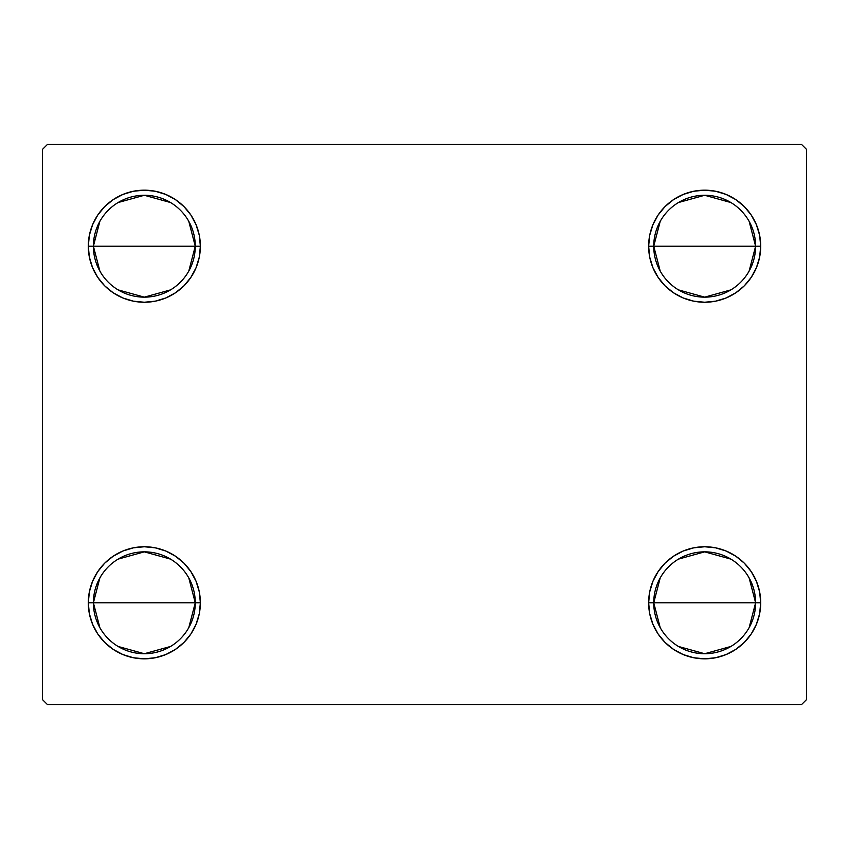 <?xml version="1.0" encoding="UTF-8"?>
<svg xmlns="http://www.w3.org/2000/svg" width="849" height="849" viewBox="0 0 849 849"><rect width="100%" height="100%" fill="white"/><g stroke="black" fill="none" stroke-linecap="round" stroke-linejoin="round"><path stroke-width="1.27" d="M660.204 627.644L653.73 602.79A50.94 50.94 0 0 0 704.67 653.73A50.94 50.94 0 0 0 755.61 602.79L760.704 602.79A56.034 56.034 0 0 1 704.67 658.824A56.034 56.034 0 0 1 648.636 602.79L755.61 602.79A50.94 50.94 0 0 1 704.67 653.73A50.94 50.94 0 0 1 653.73 602.79L660.204 577.936M749.136 577.936L755.61 602.79L749.136 627.644M730.893 646.46L704.67 653.73L678.447 646.46M660.204 271.064L653.73 246.21A50.94 50.94 0 0 0 704.67 297.15A50.94 50.94 0 0 0 755.61 246.21L760.704 246.21A56.034 56.034 0 0 1 704.67 302.244A56.034 56.034 0 0 1 648.636 246.21L755.61 246.21A50.94 50.94 0 0 1 704.67 297.15A50.94 50.94 0 0 1 653.73 246.21L660.204 221.356M749.136 221.356L755.61 246.21L749.136 271.064M730.893 289.88L704.67 297.15L678.447 289.88M99.864 271.064L93.39 246.21A50.94 50.94 0 0 0 144.33 297.15A50.94 50.94 0 0 0 195.27 246.21L200.364 246.21A56.034 56.034 0 0 1 144.33 302.244A56.034 56.034 0 0 1 88.296 246.21L195.27 246.21A50.94 50.94 0 0 1 144.33 297.15A50.94 50.94 0 0 1 93.39 246.21L99.864 221.356M188.796 221.356L195.27 246.21L188.796 271.064M170.553 289.88L144.33 297.15L118.107 289.88M99.864 627.644L93.39 602.79A50.94 50.94 0 0 0 144.33 653.73A50.94 50.94 0 0 0 195.27 602.79L200.364 602.79A56.034 56.034 0 0 1 144.33 658.824A56.034 56.034 0 0 1 88.296 602.79L195.27 602.79A50.94 50.94 0 0 1 144.33 653.73A50.94 50.94 0 0 1 93.39 602.79L99.864 577.936M188.796 577.936L195.27 602.79L188.796 627.644M170.553 646.46L144.33 653.73L118.107 646.46M801.456 144.33L47.544 144.33L42.45 149.424L42.45 699.576L47.544 704.67L801.456 704.67L806.55 699.576L806.55 149.424L801.456 144.33L47.544 144.33L42.45 149.424L42.45 699.576L47.544 704.67L801.456 704.67L806.55 699.576L806.55 149.424L801.456 144.33M759.632 591.859L760.704 602.79L755.61 602.79A50.94 50.94 0 0 0 704.67 551.85A50.94 50.94 0 0 0 653.73 602.79A50.94 50.94 0 0 1 704.67 551.85A50.94 50.94 0 0 1 755.61 602.79L648.636 602.79L649.708 591.859L652.902 581.342L658.081 571.664L665.043 563.163L673.544 556.201L683.222 551.022L693.739 547.828L704.67 546.756L715.601 547.828L726.118 551.022L735.796 556.201L744.297 563.163L751.259 571.664L756.438 581.342L759.632 591.859L760.704 602.79L759.632 613.721L756.438 624.238L751.259 633.916L744.297 642.417L735.796 649.379L726.118 654.558L715.601 657.752L704.67 658.824L693.739 657.752L683.222 654.558L673.544 649.379L665.043 642.417L658.081 633.916L652.902 624.238L649.708 613.721L648.636 602.79A56.034 56.034 0 0 1 704.67 546.756A56.034 56.034 0 0 1 760.704 602.79L759.632 613.721M759.632 235.279L760.704 246.21L755.61 246.21A50.94 50.94 0 0 0 704.67 195.27A50.94 50.94 0 0 0 653.73 246.21A50.94 50.94 0 0 1 704.67 195.27A50.94 50.94 0 0 1 755.61 246.21L648.636 246.21L649.708 235.279L652.902 224.762L658.081 215.084L665.043 206.583L673.544 199.621L683.222 194.442L693.739 191.248L704.67 190.176L715.601 191.248L726.118 194.442L735.796 199.621L744.297 206.583L751.259 215.084L756.438 224.762L759.632 235.279L760.704 246.21L759.632 257.141L756.438 267.658L751.259 277.336L744.297 285.837L735.796 292.799L726.118 297.978L715.601 301.172L704.67 302.244L693.739 301.172L683.222 297.978L673.544 292.799L665.043 285.837L658.081 277.336L652.902 267.658L649.708 257.141L648.636 246.21A56.034 56.034 0 0 1 704.67 190.176A56.034 56.034 0 0 1 760.704 246.21L759.632 257.141M89.368 257.141L88.296 246.21L89.368 235.279L92.562 224.762L97.741 215.084L104.703 206.583L113.204 199.621L122.882 194.442L133.399 191.248L144.33 190.176L155.261 191.248L165.778 194.442L175.456 199.621L183.957 206.583L190.919 215.084L196.098 224.762L199.292 235.279L200.364 246.21L199.292 257.141L196.098 267.658L190.919 277.336L183.957 285.837L175.456 292.799L165.778 297.978L155.261 301.172L144.33 302.244L133.399 301.172L122.882 297.978L113.204 292.799L104.703 285.837L97.741 277.336L92.562 267.658L89.368 257.141L88.296 246.21L89.368 235.279M89.368 613.721L88.296 602.79L89.368 591.859L92.562 581.342L97.741 571.664L104.703 563.163L113.204 556.201L122.882 551.022L133.399 547.828L144.33 546.756L155.261 547.828L165.778 551.022L175.456 556.201L183.957 563.163L190.919 571.664L196.098 581.342L199.292 591.859L200.364 602.79L199.292 613.721L196.098 624.238L190.919 633.916L183.957 642.417L175.456 649.379L165.778 654.558L155.261 657.752L144.33 658.824L133.399 657.752L122.882 654.558L113.204 649.379L104.703 642.417L97.741 633.916L92.562 624.238L89.368 613.721L88.296 602.79L89.368 591.859M199.292 257.141L196.098 267.658L190.919 277.336L183.957 285.837L175.456 292.799M165.778 297.978L155.261 301.172M113.204 292.799L104.703 285.837M183.957 206.583L190.919 215.084M756.438 267.658L751.259 277.336M744.297 285.837L735.796 292.799M693.739 301.172L683.222 297.978M673.544 292.799L665.043 285.837L658.081 277.336M658.081 215.084L665.043 206.583M683.222 194.442L693.739 191.248M735.796 199.621L744.297 206.583M665.043 642.417L658.081 633.916M649.708 591.859L652.902 581.342L658.081 571.664L665.043 563.163L673.544 556.201M683.222 551.022L693.739 547.828M735.796 556.201L744.297 563.163M190.919 633.916L183.957 642.417M165.778 654.558L155.261 657.752M113.204 649.379L104.703 642.417M92.562 581.342L97.741 571.664M104.703 563.163L113.204 556.201M155.261 547.828L165.778 551.022M175.456 556.201L183.957 563.163L190.919 571.664M144.33 602.79L93.39 602.79A50.94 50.94 0 0 1 144.33 551.85A50.94 50.94 0 0 1 195.27 602.79L144.33 602.79M118.107 559.12L144.33 551.85L170.553 559.12M93.39 602.79L88.296 602.79A56.034 56.034 0 0 1 144.33 546.756A56.034 56.034 0 0 1 200.364 602.79L195.27 602.79A50.94 50.94 0 0 0 144.33 551.85A50.94 50.94 0 0 0 93.39 602.79M144.33 246.21L93.39 246.21A50.94 50.94 0 0 1 144.33 195.27A50.94 50.94 0 0 1 195.27 246.21L144.33 246.21M118.107 202.54L144.33 195.27L170.553 202.54M93.39 246.21L88.296 246.21A56.034 56.034 0 0 1 144.33 190.176A56.034 56.034 0 0 1 200.364 246.21L195.27 246.21A50.94 50.94 0 0 0 144.33 195.27A50.94 50.94 0 0 0 93.39 246.21M678.447 202.54L704.67 195.27L730.893 202.54M678.447 559.12L704.67 551.85L730.893 559.12"/></g></svg>
